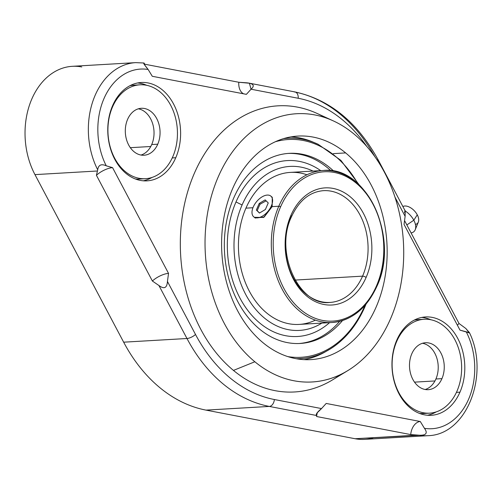 <?xml version="1.0" encoding="UTF-8"?>
<svg xmlns="http://www.w3.org/2000/svg" width="502" height="502" viewBox="0 0 502 502"><rect width="100%" height="100%" fill="white"/><g stroke="black" fill="none" stroke-linecap="round" stroke-linejoin="round"><path stroke-width="0.75" d="M81.782 66.948A69.414 51.254 86.7 0 0 31.858 98.907A69.414 51.254 86.7 0 0 34.964 174.621L123.655 342.182A158.99 117.393 86.7 0 0 206.002 410.115L355.109 438.735A69.414 51.254 86.7 0 0 373.89 437.644M144.018 63.007L135.64 62.637L72.319 66.314A69.414 51.254 -93.3 0 0 29.687 104.491A69.414 51.254 -93.3 0 0 34.964 174.621L97.426 170.994L34.964 174.621L123.655 342.182L186.976 338.505L158.921 285.506L152.388 281.026L158.921 285.506C164.148 289.409 166.99 288.06 167.448 281.465L168.534 273.383A12.719 4.518 -27.9 0 0 152.388 281.026L96.422 175.292L152.388 281.026A12.719 4.518 152.1 0 1 168.534 273.383L112.567 167.649A12.719 4.518 -27.9 0 0 96.422 175.292L97.708 169.833A69.414 51.254 -93.3 0 1 93.215 100.218A69.414 51.254 -93.3 0 1 135.64 62.637A69.414 51.254 86.7 0 0 93.215 100.218A69.414 51.254 86.7 0 0 97.708 169.833C98.386 164.951 101.228 163.608 106.242 165.804C101.228 163.608 98.386 164.951 97.708 169.833L96.422 175.292A12.719 4.518 152.1 0 1 112.567 167.649L106.229 165.804L112.567 167.649L168.534 273.383L167.448 281.465L195.504 334.464A6.721 2.384 152.1 0 1 186.976 338.505A158.99 117.393 86.7 0 0 269.317 406.432L206.002 410.115A158.99 117.393 -93.3 0 1 123.655 342.182L186.976 338.505A6.721 2.384 -27.9 0 0 195.504 334.464A152.269 112.429 86.7 0 0 274.368 399.523A6.721 4.455 100.9 0 1 269.317 406.432A158.99 117.393 -93.3 0 1 186.976 338.505L158.921 285.506C164.148 289.409 166.99 288.06 167.448 281.465L195.504 334.464A152.269 112.429 86.7 0 0 274.368 399.523L321.531 408.578L326.193 403.445L420.281 421.504L424.454 428.332L420.281 421.504L326.193 403.445L321.531 408.578C317.302 412.06 315.614 414.363 316.48 415.487L269.317 406.432A6.721 4.455 -79.1 0 0 274.368 399.523L321.531 408.578L316.894 413.115L316.48 415.487L269.317 406.432L206.002 410.115L355.109 438.735L417.57 435.102L410.724 434.588L316.637 416.528L316.48 415.487L316.637 416.528A12.719 8.434 100.9 0 1 317.421 412.424A12.719 8.434 -79.1 0 0 316.637 416.528L410.724 434.588A12.719 8.434 100.9 0 1 420.281 421.504A12.719 8.434 -79.1 0 0 410.724 434.588L419.408 435.228C426.236 435.41 427.917 433.107 424.447 428.319C427.917 433.107 426.236 435.41 419.408 435.228A69.414 51.254 86.7 0 0 427.886 435.686A69.414 51.254 -93.3 0 1 419.408 435.228L355.109 438.735A69.414 51.254 -93.3 0 0 364.565 439.363L427.886 435.686C467.161 434.996 489.839 374.115 469.37 332.493M424.466 428.325A62.7 46.297 86.7 0 0 468.567 399.278A62.7 46.297 86.7 0 0 466.345 332.01A62.7 46.297 86.7 0 1 468.567 399.278A62.7 46.297 86.7 0 1 424.466 428.325M466.339 331.991L460.008 330.147L404.041 224.413L405.12 216.331L394.974 197.148L405.12 216.331L404.041 224.413L460.008 330.147L469.433 332.65L465.825 328.49L459.029 323.495A12.719 4.518 -27.9 0 0 457.416 325.252A12.719 4.518 152.1 0 1 459.029 323.495L404.549 220.585L459.029 323.495L465.825 328.49L469.37 332.964L466.333 331.985M377.008 159.812A6.721 2.384 -27.9 0 1 378.483 160.452A6.721 2.384 152.1 0 1 378.313 161.801A6.721 2.384 -27.9 0 0 378.483 160.452C357.757 122.432 329.908 99.591 294.95 91.935A6.721 4.455 100.9 0 1 298.207 98.266A152.269 112.429 86.7 0 1 366.78 146.458A152.269 112.429 86.7 0 0 298.207 98.266L251.044 89.218L246.382 94.351L152.288 76.285L148.121 69.464L152.288 76.285L246.382 94.351L251.044 89.218L249.4 83.225L238.814 82.265L247.047 82.836C253.61 83.627 254.941 85.754 251.044 89.218L298.207 98.266A6.721 4.455 -79.1 0 0 294.95 91.935A6.721 4.455 -79.1 0 0 294.21 91.885A158.99 117.393 86.7 0 1 374.837 156.655M148.103 69.471A62.7 46.297 86.7 0 0 104.002 98.517A62.7 46.297 86.7 0 0 106.229 165.785A62.7 46.297 86.7 0 1 104.002 98.517A62.7 46.297 86.7 0 1 148.103 69.471M340.149 374.737A143.315 105.822 -93.3 0 1 233.455 370.407A143.315 105.822 -93.3 0 1 190.823 182.17A143.315 105.822 -93.3 0 1 325.214 117.669M396.806 340.074A49.265 36.376 -93.3 0 1 446.542 324.355A49.265 36.376 -93.3 0 1 459.957 392.175A49.265 36.376 -93.3 0 1 410.222 407.894A49.265 36.376 -93.3 0 1 396.806 340.074A49.265 36.376 86.7 0 0 397.59 390.926A49.265 36.376 86.7 0 0 431.243 415.305A49.265 36.376 86.7 0 0 459.957 392.175A49.265 36.376 86.7 0 0 459.173 341.322A49.265 36.376 86.7 0 0 425.527 316.944A49.265 36.376 86.7 0 0 396.806 340.074M112.617 105.621A49.265 36.376 -93.3 0 1 162.353 89.902A49.265 36.376 -93.3 0 1 175.769 157.722A49.265 36.376 -93.3 0 1 126.027 173.441A49.265 36.376 -93.3 0 1 112.617 105.621A49.265 36.376 86.7 0 0 113.402 156.473A49.265 36.376 86.7 0 0 147.048 180.852A49.265 36.376 86.7 0 0 175.769 157.722A49.265 36.376 86.7 0 0 174.978 106.87A49.265 36.376 86.7 0 0 141.332 82.491A49.265 36.376 86.7 0 0 112.617 105.621M404.606 212.817C405.089 208.581 405.258 209.748 405.12 216.331C405.258 209.748 405.089 208.581 404.606 212.817M143.923 63.057A69.414 51.254 86.7 0 1 144.118 63.089L143.829 63.34L144.72 64.206L238.814 82.265A12.719 8.434 -79.1 0 0 243.639 93.824A12.719 8.434 100.9 0 1 238.814 82.265L144.72 64.206A12.719 8.434 -79.1 0 0 144.676 65.072A12.719 8.434 100.9 0 1 144.72 64.206L144.118 63.089C142.888 62.581 144.225 64.714 148.128 69.477L143.942 63.986M402.849 206.479L403.495 206.259A11.195 6.419 46.7 0 1 417.269 214.825L413.811 220.221A14.778 8.471 -133.3 0 0 405.032 210.903A14.778 8.471 46.7 0 1 413.811 220.221L406.852 224.927L413.811 220.221A14.778 8.471 46.7 0 1 411.985 232.715L411.119 232.984M411.082 232.928A14.778 8.471 -133.3 0 0 415.229 229.721A14.778 8.471 -133.3 0 0 413.811 220.221L417.269 214.825A11.195 6.419 46.7 0 1 418.348 222.022L415.229 229.721M415.418 224.413A11.195 6.419 -133.3 0 0 417.269 214.825A11.195 6.419 -133.3 0 0 402.874 206.529M347.779 370.627L332.581 379.857A143.315 105.822 -93.3 0 1 233.455 370.407L254.847 361.76A134.354 99.208 86.7 0 0 347.779 370.627A134.354 99.208 86.7 0 0 403.658 257.313A134.354 99.208 86.7 0 0 353.91 133.934A134.354 99.208 86.7 0 0 333.265 120.869A134.354 99.208 86.7 0 0 213.206 190.158A134.354 99.208 86.7 0 0 254.847 361.76L233.455 370.407A143.315 105.822 -93.3 0 1 189.041 187.365A143.315 105.822 -93.3 0 1 317.101 113.452L333.265 120.869M353.91 133.934A134.354 99.208 86.7 0 0 218.263 176.804A134.354 99.208 86.7 0 0 254.847 361.76A134.354 99.208 86.7 0 0 390.493 318.889A134.354 99.208 86.7 0 0 353.91 133.934M263.098 342.778A111.965 82.673 -93.3 0 1 232.614 188.645A111.965 82.673 -93.3 0 1 345.652 152.915A111.965 82.673 -93.3 0 1 376.142 307.048A111.965 82.673 -93.3 0 1 263.098 342.778A111.965 82.673 86.7 0 0 310.87 359.62A111.965 82.673 86.7 0 0 385.141 276.326A111.965 82.673 86.7 0 0 345.652 152.915A111.965 82.673 86.7 0 0 297.881 136.073A111.965 82.673 86.7 0 0 223.616 219.368A111.965 82.673 86.7 0 0 263.098 342.778M310.274 140.98A111.965 82.673 -93.3 0 0 291.034 136.858A111.965 82.673 -93.3 0 1 314.208 142.606A111.965 82.673 -93.3 0 0 310.274 140.98L318.149 144.287A110.358 81.481 86.7 0 0 283.392 138.677A110.358 81.481 -93.3 0 1 318.149 144.287L340.871 160.345L359.087 184.755M333.278 153.637L345.652 152.915L333.278 153.637M326.331 351.243A111.965 82.673 -93.3 0 1 303.98 359.633A111.965 82.673 -93.3 0 0 322.617 353.314L330.046 349.11A110.358 81.481 86.7 0 0 364.847 306.797A110.358 81.481 -93.3 0 1 330.046 349.11A110.358 81.481 -93.3 0 1 296.18 358.71A110.358 81.481 86.7 0 0 330.046 349.11C344.968 339.772 356.615 325.629 364.973 306.672A1.343 0.515 23.5 0 1 364.847 306.797A1.343 0.515 -156.5 0 0 364.973 306.672A1.343 0.515 -156.5 0 0 364.647 306.088A1.343 0.515 23.5 0 1 364.973 306.672L366.027 304.181M287.866 356.608A109.085 80.546 86.7 0 0 364.647 306.088A109.085 80.546 86.7 0 0 364.91 305.467A109.085 80.546 -93.3 0 1 364.647 306.088A109.085 80.546 -93.3 0 1 287.866 356.608M357.832 183.6A109.085 80.546 86.7 0 0 275.378 141.727A109.085 80.546 -93.3 0 1 357.832 183.6M333.824 171.213A95.211 70.305 86.7 0 0 233.7 198.064A95.211 70.305 86.7 0 0 250.818 320.609A95.211 70.305 86.7 0 0 342.502 320.552A95.211 70.305 86.7 0 1 300.252 343.462A95.211 70.305 86.7 0 1 235.218 296.343A95.211 70.305 86.7 0 1 233.7 198.064A95.211 70.305 86.7 0 1 289.208 153.355A95.211 70.305 86.7 0 1 333.824 171.213M288.073 153.43A95.211 70.305 -93.3 0 1 330.925 170.755A95.211 70.305 -93.3 0 0 288.073 153.43M339.678 321.349A95.211 70.305 -93.3 0 1 299.123 343.512A95.211 70.305 -93.3 0 0 339.678 321.349M320.734 170.63A88.101 65.053 86.7 0 0 235.996 201.955A88.101 65.053 86.7 0 0 248.377 311.177A88.101 65.053 86.7 0 0 329.563 322.648A88.101 65.053 -93.3 0 1 248.377 311.177A88.101 65.053 -93.3 0 1 235.996 201.955A88.101 65.053 -93.3 0 1 320.734 170.63M242.083 204.973L235.996 201.955L242.083 204.973A82.133 60.648 86.7 0 0 250.542 302.543A82.133 60.648 86.7 0 0 321.864 323.093A82.133 60.648 -93.3 0 1 250.542 302.543A82.133 60.648 -93.3 0 1 242.083 204.973A82.133 60.648 -93.3 0 1 313.028 171.082A82.133 60.648 86.7 0 0 242.083 204.973M306.942 174.778A76.135 56.218 86.7 0 0 245.93 208.148A76.135 56.218 86.7 0 0 252.117 296.042A76.135 56.218 86.7 0 0 315.388 320.125M254.476 217.322L263.569 217.466L272.159 206.623L278.798 206.24A76.135 56.218 86.7 0 0 280.009 284.829A76.135 56.218 86.7 0 0 332.01 322.504A76.135 56.218 86.7 0 0 376.393 286.755A76.135 56.218 86.7 0 0 375.182 208.167A76.135 56.218 86.7 0 0 323.175 170.492A76.135 56.218 86.7 0 0 278.798 206.24L272.159 206.623L272.26 197.273L272.159 206.623L271.344 205.952A13.435 7.474 -50.5 0 0 270.848 196.113A13.435 7.474 -50.5 0 0 253.253 207A13.435 7.474 -50.5 0 0 253.748 216.839A13.435 7.474 -50.5 0 0 271.344 205.952L272.159 206.623L264.14 217.071L255.185 218.025L253.748 216.839M332.01 322.504L299.148 324.411A76.135 56.218 -93.3 0 1 247.141 286.736A76.135 56.218 -93.3 0 1 245.93 208.148L252.952 207.74L245.93 208.148A76.135 56.218 -93.3 0 1 290.313 172.399L323.175 170.492C366.855 165.221 400.207 238.299 376.764 286.579A1.343 0.515 -156.5 0 0 376.437 285.989A1.343 0.515 23.5 0 1 376.764 286.579C366.586 308.642 351.664 320.615 332.01 322.504A76.135 56.218 -93.3 0 1 280.009 284.829A76.135 56.218 -93.3 0 1 278.798 206.24A1.343 0.515 23.5 0 1 280.562 206.899A74.792 55.226 86.7 0 0 300.924 309.859A74.792 55.226 86.7 0 0 376.437 285.989A74.792 55.226 86.7 0 0 356.075 183.029A74.792 55.226 86.7 0 0 280.562 206.899A1.343 0.515 -156.5 0 0 278.798 206.24A76.135 56.218 -93.3 0 1 323.175 170.492M376.638 286.19A76.135 56.218 -93.3 0 1 376.393 286.755A1.343 0.515 -156.5 0 0 376.764 286.579M376.437 285.989A74.792 55.226 -93.3 0 1 300.924 309.859A74.792 55.226 -93.3 0 1 280.562 206.899A74.792 55.226 -93.3 0 1 356.075 183.029A74.792 55.226 -93.3 0 1 376.437 285.989M366.102 277.468A58.671 43.323 86.7 0 0 350.126 196.702A58.671 43.323 86.7 0 0 290.896 215.421A58.671 43.323 86.7 0 0 306.873 296.186A58.671 43.323 86.7 0 0 366.102 277.468A2.686 1.023 -156.5 0 0 362.569 276.15A55.979 41.333 86.7 0 0 361.678 218.364A55.979 41.333 86.7 0 0 323.445 190.66A55.979 41.333 86.7 0 1 361.678 218.364A55.979 41.333 86.7 0 1 362.569 276.15A2.686 1.023 23.5 0 1 366.102 277.468A58.671 43.323 -93.3 0 1 306.873 296.186A58.671 43.323 -93.3 0 1 290.896 215.421A58.671 43.323 -93.3 0 1 350.126 196.702A58.671 43.323 -93.3 0 1 366.102 277.468M291.549 216.6C274.017 252.443 299.343 306.741 329.939 302.436A55.979 41.333 86.7 0 1 291.7 274.732A55.979 41.333 86.7 0 1 290.809 216.946A2.686 1.023 -156.5 0 0 291.549 216.6A2.686 1.023 -156.5 0 0 290.896 215.421A2.686 1.023 23.5 0 1 291.549 216.6C299.079 200.505 309.709 191.858 323.445 190.66M329.939 302.436A55.979 41.333 86.7 0 0 362.569 276.15L295.082 280.072L362.569 276.15A55.979 41.333 86.7 0 1 329.939 302.436M271.344 205.952A13.435 7.474 -50.5 0 0 267.252 195.083A13.435 7.474 -50.5 0 0 253.253 207A13.435 7.474 -50.5 0 0 257.344 217.868A13.435 7.474 -50.5 0 0 271.344 205.952M259.208 203.448L265.156 199.896L268.25 202.927L265.389 209.503L259.44 213.055L256.346 210.024L259.208 203.448L260.086 204.176L266.123 200.844L260.086 204.176L259.208 203.448L256.346 210.024L259.44 213.055L265.389 209.503L268.25 202.927L265.156 199.896L259.208 203.448M259.534 212.992L257.225 210.752A76.135 56.218 -93.3 0 1 260.086 204.176A76.135 56.218 -93.3 0 0 257.225 210.752L259.534 212.992M421.768 317.427A49.265 36.376 -93.3 0 1 430.898 319.761A49.265 36.376 86.7 0 0 421.768 317.427M456.425 392.376L459.957 392.175L456.425 392.376M436.251 411.885A49.265 36.376 -93.3 0 1 427.453 415.254A49.265 36.376 86.7 0 0 436.251 411.885M424.146 319.266A47.025 34.72 86.7 0 0 396.737 341.347A47.025 34.72 86.7 0 0 397.484 389.885A47.025 34.72 86.7 0 0 429.605 413.159A47.025 34.72 86.7 0 0 457.015 391.077A47.025 34.72 86.7 0 0 456.268 342.54A47.025 34.72 86.7 0 0 424.146 319.266L418.116 319.617A47.025 34.72 -93.3 0 0 414.131 320.163A47.025 34.72 -93.3 0 1 421.14 319.617M426.574 413.152A47.025 34.72 -93.3 0 1 419.553 413.422A47.025 34.72 -93.3 0 0 423.575 413.504L429.605 413.159M396.737 341.347L396.26 341.373L396.737 341.347A47.025 34.72 86.7 0 0 409.538 406.08A47.025 34.72 86.7 0 0 457.015 391.077A47.025 34.72 86.7 0 0 444.214 326.338A47.025 34.72 86.7 0 0 396.737 341.347M441.942 378.646A23.512 17.363 -93.3 0 1 418.204 386.145A23.512 17.363 -93.3 0 1 411.803 353.778A23.512 17.363 -93.3 0 1 435.541 346.273A23.512 17.363 -93.3 0 1 441.942 378.646L435.912 378.991A23.512 17.363 -93.3 0 1 425.2 389.502A23.512 17.363 -93.3 0 0 435.912 378.991L441.942 378.646A23.512 17.363 86.7 0 0 441.572 354.374A23.512 17.363 86.7 0 0 425.508 342.74A23.512 17.363 86.7 0 0 411.803 353.778A23.512 17.363 86.7 0 0 412.18 378.05A23.512 17.363 86.7 0 0 428.237 389.684A23.512 17.363 86.7 0 0 441.942 378.646M422.515 343.274A23.512 17.363 -93.3 0 1 435.912 378.991A23.512 17.363 -93.3 0 0 422.515 343.274M434.958 380.949L414.52 382.135L434.958 380.949M137.579 82.974A49.265 36.376 -93.3 0 1 146.703 85.309A49.265 36.376 86.7 0 0 137.579 82.974M172.236 157.929L175.769 157.722L172.236 157.929M152.056 177.432A49.265 36.376 -93.3 0 1 143.265 180.808A49.265 36.376 86.7 0 0 152.056 177.432M139.958 84.813A47.025 34.72 86.7 0 0 112.542 106.895A47.025 34.72 86.7 0 0 113.289 155.432A47.025 34.72 86.7 0 0 145.411 178.706A47.025 34.72 86.7 0 0 172.826 156.624A47.025 34.72 86.7 0 0 172.073 108.087A47.025 34.72 86.7 0 0 139.958 84.813L133.927 85.164A47.025 34.72 -93.3 0 0 129.943 85.71A47.025 34.72 -93.3 0 1 136.952 85.164M142.386 178.699A47.025 34.72 -93.3 0 1 135.358 178.976A47.025 34.72 -93.3 0 0 139.38 179.057L145.411 178.706M112.542 106.895L112.071 106.92L112.542 106.895A47.025 34.72 86.7 0 0 125.349 171.628A47.025 34.72 86.7 0 0 172.826 156.624A47.025 34.72 86.7 0 0 160.019 91.891A47.025 34.72 86.7 0 0 112.542 106.895M157.754 144.193A23.512 17.363 -93.3 0 1 134.015 151.692A23.512 17.363 -93.3 0 1 127.615 119.325A23.512 17.363 -93.3 0 1 151.353 111.827A23.512 17.363 -93.3 0 1 157.754 144.193L151.723 144.545A23.512 17.363 -93.3 0 1 141.012 155.049A23.512 17.363 -93.3 0 0 151.723 144.545L157.754 144.193A23.512 17.363 86.7 0 0 157.377 119.922A23.512 17.363 86.7 0 0 141.319 108.288A23.512 17.363 86.7 0 0 127.615 119.325A23.512 17.363 86.7 0 0 127.985 143.597A23.512 17.363 86.7 0 0 144.049 155.231A23.512 17.363 86.7 0 0 157.754 144.193M138.326 108.821A23.512 17.363 -93.3 0 1 151.723 144.545A23.512 17.363 -93.3 0 0 138.326 108.821M150.769 146.496L130.332 147.688L150.769 146.496M378.483 160.452L404.976 210.495M294.95 91.935L248.559 83.031M272.272 197.286L270.848 196.113"/></g></svg>
